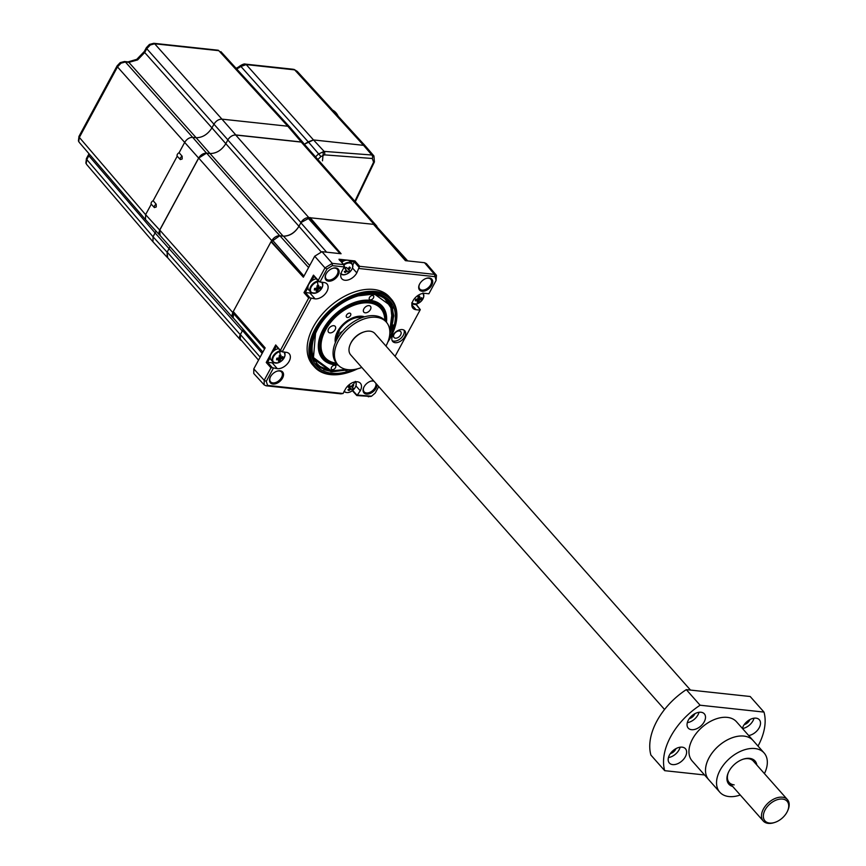 <?xml version="1.0" encoding="UTF-8"?>
<svg xmlns="http://www.w3.org/2000/svg" width="866" height="866" viewBox="0 0 866 866"><rect width="100%" height="100%" fill="white"/><g stroke="black" fill="none" stroke-linecap="round" stroke-linejoin="round"><path stroke-width="1.3" d="M322.488 160.816L323.375 151.388M363.244 143.691A18.154 12.167 96.1 0 1 364.803 145.401M332.62 110.155A18.154 12.167 96.1 0 1 338.205 116.271M355.287 201.778L374.415 161.931A2.685 0.855 -156.2 0 1 373.592 162.18L372.315 158.489L324.447 154.862L320.95 156.562L317.844 159.485M354.854 201.291L373.592 162.18M315.538 156.876L318.266 154.159L324.111 151.388L371.86 155.003A2.685 1.927 92.9 0 1 372.315 158.489M320.95 156.562L308.231 141.818L313.492 139.946L363.568 145.336L294.678 69.875L297.244 71.391L365.625 146.3L363.568 145.336L371.86 155.003L373.939 155.988L374.415 161.931M313.524 139.956L324.111 151.388A2.685 1.819 95.7 0 1 324.447 154.862M167.16 257.148L167.138 252.222L167.668 257.722M89.534 154.364L86.806 159.582L153.066 236.808L152.957 241.766L167.03 257.18M169.996 246.68L167.138 252.222L153.066 236.808L155.988 231.092M217.94 50.196L218.817 50.672A2.685 1.808 96.1 0 0 217.94 50.196L153.78 43.3A2.685 1.808 96.1 0 1 154.668 43.776L150.283 44.989L149.45 44.426L146.386 47.652L144.319 51.462A2.685 1.039 28.4 0 0 144.687 52.523L137.607 59.916L136.774 59.343L127.984 61.887L124.509 61.508A2.685 1.808 96.1 0 1 125.386 61.984L121.013 63.196L117.484 66.909L79.358 137.423L145.607 214.649L145.51 219.607L159.593 235.032M151.258 204.203A2.685 1.7 -41.5 0 1 153.152 200.717L156.205 204.246L156.237 206.963L154.397 207.58L151.258 204.203L145.607 214.649L159.68 230.064L160.058 235.455M309.692 265.494L283.518 236.169C289.623 236.137 294.689 232.986 298.705 226.719C294.635 232.835 289.58 235.985 283.518 236.158L279.74 235.758A6.722 4.254 138.5 0 0 271.827 240.683L198.715 158.077L159.788 230.075A6.722 4.254 138.5 0 0 159.712 235.065L232.824 317.67A6.722 4.254 138.5 0 0 233.593 318.277M198.715 158.077L206.53 153.141C203.348 153.163 200.706 154.798 198.617 158.067L117.484 66.909A2.685 1.039 -151.6 0 1 117.116 65.859L78.979 136.373A2.685 1.039 -151.6 0 0 79.358 137.423L78.719 141.429L79.25 142.381L78.416 140.909A2.685 2.013 -18.6 0 0 78.719 141.429M159.68 230.064L198.617 158.067M365.625 146.3L373.939 155.988M297.244 71.391L294.18 69.475A2.685 1.331 -75.6 0 1 294.678 69.875L246.225 64.593L313.492 139.946L304.334 144.221L308.231 141.818M303.371 142.944L289.839 127.183L287.783 126.219L218.817 50.672L154.668 43.776L221.934 119.14L287.783 126.219L301.303 141.981L303.825 143.648M377.121 227.13A6.722 4.254 138.5 0 0 376.45 225.69A6.722 4.254 138.5 0 0 374.361 224.695L301.249 142.089L235.736 135.042A6.722 4.254 138.5 0 0 227.888 139.859L146.755 48.702L144.687 52.523L211.954 127.876L214.021 124.065C216.11 120.807 218.752 119.162 221.934 119.14L235.801 134.934L301.303 141.981M301.249 142.089L303.371 143.139M235.801 134.934C232.618 134.955 229.977 136.59 227.888 139.859L225.82 143.68C221.653 150.24 216.381 153.52 209.994 153.52L196.138 137.726C202.492 137.672 207.764 134.392 211.954 127.876L225.82 143.68M283.117 236.126L209.994 153.52L206.53 153.141L192.663 137.348L196.138 137.726L128.861 62.363L125.386 61.984L192.663 137.348C189.481 137.369 186.839 139.015 184.75 142.273L179.1 152.719L182.152 156.237L182.185 158.965L180.345 159.582L177.216 156.205A2.685 1.7 -41.5 0 1 177.368 154.375A2.685 1.7 -41.5 0 1 179.1 152.719M153.152 200.717L177.216 156.205M293.639 69.691A2.685 1.808 -83.9 0 0 292.762 69.204L245.338 64.106A2.685 1.808 96.1 0 1 246.225 64.593L240.91 66.466L236.721 69.009M86.167 163.587A2.685 2.013 -18.6 0 1 85.875 163.068L86.438 158.521A2.685 1.039 -151.6 0 0 86.806 159.582L86.167 163.587L86.697 164.529L152.957 241.766M150.283 44.989L146.755 48.702A2.685 1.039 28.4 0 1 146.386 47.652M137.607 59.916L128.861 62.363A2.685 1.808 96.1 0 0 127.984 61.887M303.988 292.643L305.352 292.524L310.06 297.893L308.697 298.012L303.988 292.643L313.46 275.128L318.244 280.357L324.977 267.897L332.252 263.372L343.585 264.595L338.996 259.237L354.941 260.947L359.65 266.317L434.505 274.37L424.502 262.701L405.407 260.655L373.506 224.326L308.859 217.647A6.722 4.254 138.5 0 0 300.946 222.573L227.823 139.967M374.361 224.695L373.776 224.63M407.702 260.904L376.331 226.243L374.404 225.344M309.855 217.756L300.946 222.573L298.943 226.286L225.82 143.669M233.409 311.738L232.9 312.68A6.722 4.254 138.5 0 0 232.824 317.67M271.827 240.683L271.004 241.744L303.371 277.196L314.715 256.217L321.99 251.681L332.252 263.372L332.36 265.646L327.012 268.969L319.933 282.067L318.244 280.357L318.905 281.537M206.628 153.152L279.74 235.758L271.242 241.776M233.777 312.161L233.138 317.746L262.863 352.105M262.16 353.415L242.556 330.574L243.151 329.318L240.315 334.72A6.722 4.254 138.5 0 0 240.239 339.71A6.722 4.254 138.5 0 0 241.56 340.544M167.192 252.114L240.315 334.72L240.326 339.115L258.523 360.148M309.519 218.373L341.085 253.738L321.99 251.681M341.085 253.738L309.996 217.496M338.996 259.237L339.645 260.417L338.996 259.237M344.235 265.775L343.585 264.595L344.278 266.923L341.929 271.274A10.089 6.387 138.5 0 0 341.789 278.722A10.089 6.387 138.5 0 0 349.236 279.577A10.089 6.387 138.5 0 0 356.814 272.877L359.109 267.377L354.4 262.008L350.113 261.543M340.803 274.457A10.002 6.333 138.5 0 0 341.789 274.37M310.06 297.893L315.04 298.857A10.089 6.387 138.5 0 0 325.54 293.542A10.089 6.387 138.5 0 0 326.991 283.961A10.089 6.387 138.5 0 0 323.895 282.489L319.933 282.067M311.089 298.434L282.186 351.888L280.487 350.178L308.697 298.012M272.314 367.704L270.95 367.823L266.241 362.464L267.594 362.334L272.314 367.704L277.293 368.678A10.089 6.387 138.5 0 0 287.783 363.352A10.089 6.387 138.5 0 0 289.244 353.772A10.089 6.387 138.5 0 0 286.137 352.31L282.186 351.888M273.331 368.245L266.252 381.354L267.616 385.402L343.055 393.51L340.912 393.846L266.068 385.792L264.173 384.905L264.206 380.282L270.95 367.823M352.679 390.414L357.149 395.307L360.288 390.761A10.089 6.387 138.5 0 0 360.364 383.237A10.089 6.387 138.5 0 0 357.268 381.776A10.089 6.387 138.5 0 0 345.404 389.159L343.055 393.51M357.939 395.113L371.579 396.163L375.205 393.067L378.723 386.561M395.069 356.327L420.237 309.736L415.777 304.15M436.085 280.454L436.453 275.312L434.505 274.37L436.085 280.454L428.887 293.78L424.925 293.358A10.089 6.387 138.5 0 0 414.478 298.618A10.089 6.387 138.5 0 0 412.92 308.188A10.089 6.387 138.5 0 0 416.081 309.725L420.042 310.147M434.613 276.633L359.173 268.525M344.278 266.923L332.36 265.646M402.289 329.589A8.065 5.109 138.5 0 0 393.911 333.821A8.065 5.109 138.5 0 0 392.709 341.485A8.065 5.109 138.5 0 0 395.21 342.687A8.065 5.109 138.5 0 0 403.588 338.454A8.065 5.109 138.5 0 0 404.79 330.79A8.065 5.109 138.5 0 0 402.289 329.589M377.111 384.742A8.173 5.174 -41.5 0 1 366.502 394.106A8.173 5.174 -41.5 0 1 363.763 387.405A8.173 5.174 -41.5 0 1 370.8 381.181A8.173 5.174 -41.5 0 1 373.657 380.834M280.108 370.778A8.173 5.174 -41.5 0 1 282.554 378.063A8.173 5.174 -41.5 0 1 272.931 384.039A8.173 5.174 -41.5 0 1 270.192 377.349A8.173 5.174 -41.5 0 1 277.228 371.124A8.173 5.174 -41.5 0 1 280.108 370.778M335.716 267.93A8.173 5.174 -41.5 0 1 338.162 275.215A8.173 5.174 -41.5 0 1 328.539 281.19A8.173 5.174 -41.5 0 1 325.8 274.5A8.173 5.174 -41.5 0 1 332.836 268.276A8.173 5.174 -41.5 0 1 335.716 267.93M429.287 277.986A8.173 5.174 -41.5 0 1 431.733 285.271A8.173 5.174 -41.5 0 1 422.11 291.257A8.173 5.174 -41.5 0 1 419.371 284.557A8.173 5.174 -41.5 0 1 426.408 278.332A8.173 5.174 -41.5 0 1 429.287 277.986M345.794 370.691A51.246 32.453 138.5 0 0 348.717 369.728M389.83 333.345A51.246 32.453 138.5 0 0 393.229 324.934M391.27 299.084L389.483 297.049A51.246 32.453 138.5 0 0 373.582 289.45A51.246 32.453 138.5 0 0 320.398 316.328A51.246 32.453 138.5 0 0 312.745 364.976L314.531 367A51.246 32.453 -41.5 0 1 322.195 318.363A51.246 32.453 -41.5 0 1 375.379 291.474A51.246 32.453 -41.5 0 1 391.27 299.084A51.246 32.453 -41.5 0 1 392.558 333.421A51.246 32.453 -41.5 0 1 392.45 333.648M325.919 274.262A7.361 4.655 138.5 0 0 326.157 278.906A7.361 4.655 138.5 0 0 328.485 280.054A7.361 4.655 138.5 0 0 336.149 276.157A7.361 4.655 138.5 0 0 337.177 269.164A7.361 4.655 138.5 0 0 334.936 268.114A7.361 4.655 138.5 0 0 332.587 268.352M419.49 284.319A7.361 4.655 138.5 0 0 419.729 288.973A7.361 4.655 138.5 0 0 422.056 290.11A7.361 4.655 138.5 0 0 429.72 286.213A7.361 4.655 138.5 0 0 430.748 279.22A7.361 4.655 138.5 0 0 428.508 278.181A7.361 4.655 138.5 0 0 426.159 278.419M363.882 387.167A7.361 4.655 138.5 0 0 364.121 391.822A7.361 4.655 138.5 0 0 366.448 392.958A7.361 4.655 138.5 0 0 373.398 389.873A7.361 4.655 138.5 0 0 375.822 383.281M374.101 381.343A7.361 4.655 138.5 0 0 372.9 381.029A7.361 4.655 138.5 0 0 370.551 381.267M270.311 377.111A7.361 4.655 138.5 0 0 270.549 381.765A7.361 4.655 138.5 0 0 272.877 382.902A7.361 4.655 138.5 0 0 280.541 379.005A7.361 4.655 138.5 0 0 281.558 372.012A7.361 4.655 138.5 0 0 279.328 370.973A7.361 4.655 138.5 0 0 276.979 371.211M392.146 340.598A8.065 5.109 138.5 0 0 393.835 341.128A8.065 5.109 138.5 0 0 401.672 337.513A8.065 5.109 138.5 0 0 403.978 330.119M348.706 372.369A51.246 32.453 -41.5 0 1 348.468 372.445A51.246 32.453 -41.5 0 1 330.433 374.61A51.246 32.453 -41.5 0 1 314.531 367M387.838 342.048A50.434 31.945 138.5 0 0 392.341 333.886A50.434 31.945 138.5 0 0 375.433 292.6A50.434 31.945 138.5 0 0 316.101 329.513A50.434 31.945 138.5 0 0 331.202 374.415A50.434 31.945 138.5 0 0 348.955 372.293A50.434 31.945 138.5 0 0 357.604 368.808M353.425 369.609A48.983 31.024 -41.5 0 1 331.84 373.235A48.983 31.024 -41.5 0 1 315.419 333.15A48.983 31.024 -41.5 0 1 357.561 295.847A48.983 31.024 -41.5 0 1 374.805 293.78A48.983 31.024 -41.5 0 1 389.137 338M315.581 332.793L313.373 358.827L331.765 371.828L349.074 369.75M389.754 334.341L392.839 307.3L374.242 293.92L357.409 295.891M357.333 295.912L373.874 294.007C389.613 296.789 395.686 306.997 392.071 324.631L389.83 331.288M392.071 324.631C394.246 317.205 393.565 310.266 390.014 303.804C383.53 296.692 377.998 293.455 373.43 294.115L357.149 295.977M391.096 303.728L393.824 315.863L389.852 332.122M347.06 369.544L330.65 371.319L323.722 369.663M389.689 301.725L392.947 311.143M328.062 370.269L325.897 369.804M324.891 369.522L319.814 367.325M388.931 300.848L390.858 304.626M321.784 367.877L319.835 366.957M319.706 366.881L318.233 366.004M388.347 300.231L389.483 302.277M389.538 302.396L389.808 302.981M387.827 299.733L388.563 301.043M387.34 299.29L387.838 300.199M317.075 364.229L316.058 363.59M386.864 298.889L387.21 299.539M312.745 357.052L331.386 370.832L346.27 369.403M346.259 369.403A47.067 29.812 -41.5 0 1 331.732 370.745A47.067 29.812 -41.5 0 1 324.425 318.905M342.319 303.057A47.067 29.812 -41.5 0 1 373.246 294.408A47.067 29.812 -41.5 0 1 389.797 330.855L392.428 310.136L384.266 297.839M338.108 365.019A39.814 25.211 -41.5 0 1 334.936 364.857A39.814 25.211 -41.5 0 1 321.687 332.284A39.814 25.211 -41.5 0 1 355.937 301.963A39.814 25.211 -41.5 0 1 370.042 300.296A39.814 25.211 -41.5 0 1 386.442 322.239M372.651 295.501A2.685 1.7 138.5 0 0 369.858 296.908A2.685 1.7 138.5 0 0 369.457 299.463A2.685 1.7 138.5 0 0 370.28 299.863A2.685 1.7 138.5 0 0 373.084 298.456A2.685 1.7 138.5 0 0 373.484 295.891A2.685 1.7 138.5 0 0 372.651 295.501M334.698 365.29A2.685 1.7 138.5 0 0 331.905 366.697A2.685 1.7 138.5 0 0 331.494 369.252A2.685 1.7 138.5 0 0 332.327 369.652A2.685 1.7 138.5 0 0 335.12 368.245A2.685 1.7 138.5 0 0 335.521 365.69A2.685 1.7 138.5 0 0 334.698 365.29M321.795 332.046A39.002 24.703 138.5 0 0 322.866 357.961A39.002 24.703 138.5 0 0 334.871 363.731A39.002 24.703 138.5 0 0 337.101 363.882M385.435 321.102A39.002 24.703 138.5 0 0 381.278 306.261A39.002 24.703 138.5 0 0 369.273 300.48A39.002 24.703 138.5 0 0 355.699 302.039M378.366 303.685A39.002 24.703 -41.5 0 1 379.189 305.514M335.607 327.164A4.438 2.815 138.5 0 0 335.185 326.352A4.438 2.815 138.5 0 0 330.563 326.742A4.438 2.815 138.5 0 0 328.127 331.418A4.438 2.815 138.5 0 0 328.539 332.23A4.438 2.815 138.5 0 0 333.172 331.84A4.438 2.815 138.5 0 0 335.607 327.164M370.875 307.094A4.438 2.815 138.5 0 0 370.464 306.283A4.438 2.815 138.5 0 0 365.831 306.672A4.438 2.815 138.5 0 0 363.395 311.349A4.438 2.815 138.5 0 0 363.817 312.161A4.438 2.815 138.5 0 0 368.451 311.771A4.438 2.815 138.5 0 0 370.875 307.094M336.679 363.417A37.931 24.021 -41.5 0 1 324.09 357.712A37.931 24.021 -41.5 0 1 320.517 350.762A37.931 24.021 -41.5 0 1 341.301 310.807A37.931 24.021 -41.5 0 1 380.888 307.441A37.931 24.021 -41.5 0 1 384.461 314.38A37.931 24.021 -41.5 0 1 385.024 320.626M384.764 320.344A37.119 23.512 138.5 0 0 384.19 315.235A37.119 23.512 138.5 0 0 346.865 308.588A37.119 23.512 138.5 0 0 321.611 350.849A37.119 23.512 138.5 0 0 336.43 363.125M335.369 342.644A20.708 13.12 -41.5 0 1 336.874 332.89A20.708 13.12 -41.5 0 1 354.692 317.118A20.708 13.12 -41.5 0 1 364.564 316.804M346.259 316.61A2.685 1.7 138.5 0 0 346.519 317.097A2.685 1.7 138.5 0 0 349.323 316.859A2.685 1.7 138.5 0 0 350.795 314.033A2.685 1.7 138.5 0 0 350.546 313.535A2.685 1.7 138.5 0 0 347.742 313.773A2.685 1.7 138.5 0 0 346.259 316.61M337.026 332.566L335.791 341.691M363.72 317.053A19.766 12.525 138.5 0 0 354.41 317.205M335.737 341.464L335.597 340.544M335.911 341.431L340.36 327.261M336.105 341.009A19.366 12.265 -41.5 0 1 344.495 323.548A19.366 12.265 -41.5 0 1 362.854 317.335M362.01 317.638A18.825 11.929 138.5 0 0 338.736 331.234A18.825 11.929 138.5 0 0 336.506 340.208M339.602 335.088L340.186 332.869L342.795 331.05M322.39 355.796A39.002 24.703 -41.5 0 1 320.68 354.757M314.715 361.165L313.99 360.234M331.061 370.908L318.417 365.907L331.202 370.875M399.313 330.974A4.438 2.815 138.5 0 0 394.712 333.302A4.438 2.815 138.5 0 0 394.052 337.524A4.438 2.815 138.5 0 0 395.426 338.184A4.438 2.815 138.5 0 0 400.027 335.846A4.438 2.815 138.5 0 0 400.698 331.635A4.438 2.815 138.5 0 0 399.313 330.974M305.352 292.524L309.974 293.022A10.002 6.333 138.5 0 0 311.879 292.979M322.672 283.42A10.002 6.333 138.5 0 0 322.877 282.381M356.045 382.707A10.002 6.333 138.5 0 0 356.251 381.744M267.594 362.345L272.227 362.843A10.002 6.333 138.5 0 0 274.132 362.789M284.914 353.241A10.002 6.333 138.5 0 0 285.13 352.202M348.727 389.235L348.976 390.566A13.185 5.25 -115.6 0 1 348.446 390.241A13.185 5.25 -115.6 0 1 347.905 389.852A13.412 10.23 123.6 0 0 349.442 388.618A1.819 1.147 138.5 0 1 349.507 388.044L348.489 386.853M354.627 381.96A13.445 10.262 123.6 0 1 353.176 385.067A13.185 2.208 22 0 0 352.603 384.71A13.412 10.23 123.6 0 1 351.466 386.388A1.819 1.147 138.5 0 0 350.838 386.582A13.412 1.721 -137.6 0 1 349.572 385.651A13.185 5.283 -50.9 0 1 348.24 387.113A13.412 1.721 42.4 0 0 349.507 388.044M349.085 386.052L349.723 385.359M348.976 390.566A13.412 10.23 -56.4 0 0 350.514 389.332L348.424 386.377M348.576 386.333L351.141 389.126A13.412 1.721 42.4 0 0 352.018 389.624L348.803 386.507M350.514 389.332A1.819 1.147 138.5 0 0 351.141 389.126M351.325 386.42L352.473 387.676A13.412 1.721 -137.6 0 0 353.35 388.163A13.185 12.73 103.6 0 1 352.018 389.624M351.585 386.236L352.538 387.102A13.412 10.23 -56.4 0 0 353.674 385.424L352.375 385.089M352.473 387.676A1.819 1.147 138.5 0 0 352.538 387.102M278.538 348.641A7.534 4.774 138.5 0 0 273.797 350.86A7.534 4.774 138.5 0 0 270.214 356.511A7.534 4.774 138.5 0 0 270.16 357.604A7.534 4.774 138.5 0 0 270.971 359.715L272.898 361.891A7.534 4.774 138.5 0 0 275.171 363.006M276.373 346.119L280.454 350.589M278.776 357.875L280.075 360.678A13.185 10.977 -142.4 0 1 279.253 360.949A13.185 10.977 -142.4 0 1 278.387 361.154A13.412 6.311 74.4 0 0 278.83 359.812A1.819 1.147 138.5 0 1 278.462 359.552A1.819 1.147 138.5 0 0 278.462 359.552L277.445 358.167M281.244 351.401A7.199 4.557 138.5 0 0 279.74 351.65A13.445 6.333 74.4 0 1 280.119 355.439A13.185 3.518 -7.1 0 1 279.253 355.666A13.412 6.311 74.4 0 1 279.198 357.452A1.819 1.147 138.5 0 0 278.69 357.983A13.412 8.238 -171.1 0 1 276.806 358.232A13.185 1.829 -87.3 0 1 276.557 359.78A13.412 8.238 8.9 0 0 278.451 359.531M277.542 358.156L278.83 359.812M280.075 360.678A13.412 6.311 -105.6 0 0 280.519 359.347L279.112 357.528M279.22 357.095L281.028 358.816A13.412 8.238 8.9 0 0 282.533 358.113L279.253 356.5M281.06 357.063L281.277 357.257A13.412 8.238 -171.1 0 0 282.771 356.565A13.185 9.288 48.5 0 1 282.533 358.113M279.501 355.612L280.898 356.976A13.412 6.311 -105.6 0 0 280.941 355.201A13.185 3.518 -7.1 0 1 280.119 355.439M316.285 278.83A7.534 4.774 138.5 0 0 311.554 281.039A7.534 4.774 138.5 0 0 307.96 286.7A7.534 4.774 138.5 0 0 307.906 287.783A7.534 4.774 138.5 0 0 308.729 289.904L310.656 292.08A7.534 4.774 138.5 0 0 312.929 293.184M314.12 276.297L318.201 280.779M316.523 288.053L317.833 290.857A13.185 10.977 -142.4 0 1 316.999 291.128A13.185 10.977 -142.4 0 1 316.144 291.333A13.412 6.311 74.4 0 0 316.577 290.002A1.819 1.147 138.5 0 1 316.209 289.731A1.819 1.147 138.5 0 0 316.209 289.731L315.202 288.356M318.991 281.58A7.199 4.557 138.5 0 0 317.486 281.829A13.445 6.333 74.4 0 1 317.865 285.628A13.185 3.518 -7.1 0 1 316.999 285.856A13.412 6.311 74.4 0 1 316.956 287.631A1.819 1.147 138.5 0 0 316.447 288.161A13.412 8.238 -171.1 0 1 314.553 288.41A13.185 1.829 -87.3 0 1 314.304 289.969A13.412 8.238 8.9 0 0 316.198 289.72M315.289 288.346L316.577 290.002M317.833 290.857A13.412 6.311 -105.6 0 0 318.266 289.525L316.859 287.707M316.978 287.274L318.785 288.995A13.412 8.238 8.9 0 0 320.279 288.302L316.999 286.678M318.818 287.241L319.024 287.447A13.412 8.238 -171.1 0 0 320.517 286.743A13.185 9.288 48.5 0 1 320.279 288.302M317.248 285.791L318.645 287.155A13.412 6.311 -105.6 0 0 318.688 285.379A13.185 3.518 -7.1 0 1 317.865 285.628M411.924 303.977L415.485 304.626M417.553 298.922L418.863 301.725A13.185 10.977 -142.4 0 1 418.04 301.996A13.185 10.977 -142.4 0 1 417.174 302.191A13.412 6.311 74.4 0 0 417.618 300.859A1.819 1.147 138.5 0 1 417.25 300.589A1.819 1.147 138.5 0 1 417.239 300.578L416.232 299.214M418.819 294.916A13.445 6.333 74.4 0 1 418.895 296.486A13.185 3.518 -7.1 0 1 418.04 296.713A13.412 6.311 74.4 0 1 417.986 298.489A1.819 1.147 138.5 0 0 417.477 299.03A13.412 8.238 -171.1 0 1 415.583 299.279A13.185 1.829 -87.3 0 1 415.344 300.827A13.412 8.238 8.9 0 0 417.239 300.578M416.33 299.203L417.618 300.859M418.863 301.725A13.412 6.311 -105.6 0 0 419.306 300.394L417.888 298.575M418.007 298.131L419.815 299.853A13.412 8.238 8.9 0 0 421.309 299.16L418.029 297.547M419.306 300.394A1.819 1.147 138.5 0 0 419.815 299.853M419.848 298.099L420.053 298.305A13.412 8.238 -171.1 0 0 421.558 297.612A13.185 9.288 48.5 0 1 421.309 299.16M418.278 296.648L419.674 298.023A13.412 6.311 -105.6 0 0 419.729 296.248A13.185 3.518 -7.1 0 1 418.895 296.486M352.679 265.202L354.941 260.947M349.94 261.348A7.534 4.774 138.5 0 0 349.907 261.315A7.534 4.774 138.5 0 0 349.875 261.283A7.534 4.774 138.5 0 0 343.954 260.882A7.534 4.774 138.5 0 0 341.713 262.236M347.634 268.59L349.561 270.733A13.185 12.86 136.1 0 1 348.078 272.065L345.123 268.741M346.129 269.932L345.09 268.763L346.129 269.932A1.819 1.147 138.5 0 0 345.956 270.528A13.412 10.381 137.6 0 1 344.278 271.632A13.185 3.821 -110.7 0 0 345.133 272.563A13.412 10.381 -42.4 0 0 346.811 271.459A1.819 1.147 138.5 0 0 347.428 271.35L348.078 272.065M345.079 268.774A13.185 5.402 -42.1 0 0 345.826 268.124A13.185 5.402 -42.1 0 0 346.562 267.453L347.612 268.601A1.819 1.147 138.5 0 1 348.219 268.492A13.412 10.381 137.6 0 0 349.507 266.945A13.185 3.637 27.1 0 1 350.362 267.875L349.074 267.518M344.906 268.503L347.428 271.35M345.426 268.298L346.129 267.67M348.056 268.503L349.074 269.423A13.412 10.381 -42.4 0 0 350.362 267.875M348.911 270.019A1.819 1.147 138.5 0 0 349.074 269.423M345.133 272.563L344.928 271.242M346.811 271.459L345.999 270.3M370.724 396.455L356.976 395.567M266.241 362.464L275.713 344.939L281.147 351.358M359.65 266.317L359.109 267.377M264.173 384.905L253.76 373.495L253.792 368.884L264.206 380.282L266.252 381.354M424.502 262.701L426.44 263.654L436.453 275.312M271.004 241.744L233.257 311.565L265.148 347.894L253.792 368.884M271.794 241.831L303.371 277.196M732.668 786.436A17.482 11.074 -41.5 0 1 728.403 772.429A17.482 11.074 -41.5 0 1 743.45 759.103A17.482 11.074 -41.5 0 1 749.599 758.367A17.482 11.074 -41.5 0 1 756.841 765.046M774.356 822.559A16.14 10.219 -41.5 0 1 773.933 822.7A16.14 10.219 -41.5 0 1 763.249 820.99A16.14 10.219 -41.5 0 1 763.422 809.006A16.14 10.219 -41.5 0 1 787.421 799.589L753.333 761.073A16.14 10.219 138.5 0 0 748.321 758.681A16.14 10.219 138.5 0 0 743.039 759.244M742.368 728.403A10.76 6.82 -41.5 0 1 756.007 718.152A10.76 6.82 -41.5 0 1 759.341 719.754A10.76 6.82 -41.5 0 1 758.508 728.912A10.76 6.82 -41.5 0 1 748.689 735.548M754.037 718.195A10.76 6.82 -41.5 0 1 742.487 728.533M672.676 764.602A10.76 6.82 138.5 0 0 683.848 758.962A10.76 6.82 138.5 0 0 685.461 748.744A10.76 6.82 138.5 0 0 682.116 747.152A10.76 6.82 138.5 0 0 670.955 752.792A10.76 6.82 138.5 0 0 669.342 763.011A10.76 6.82 138.5 0 0 672.676 764.602M668.444 757.555A10.76 6.82 138.5 0 0 680.146 747.196M691.555 729.692A10.76 6.82 138.5 0 0 702.727 724.052A10.76 6.82 138.5 0 0 704.329 713.833A10.76 6.82 138.5 0 0 700.995 712.242A10.76 6.82 138.5 0 0 689.823 717.882A10.76 6.82 138.5 0 0 688.221 728.1A10.76 6.82 138.5 0 0 691.555 729.692M687.323 722.645A10.76 6.82 138.5 0 0 699.024 712.285M764.429 773.619A29.585 18.738 138.5 0 0 764.093 752.944A29.585 18.738 138.5 0 0 754.914 748.549A29.585 18.738 138.5 0 0 724.203 764.072A29.585 18.738 138.5 0 0 719.776 792.163A29.585 18.738 138.5 0 0 728.956 796.558A29.585 18.738 138.5 0 0 740.257 795.01M764.093 752.944L753.063 740.484A29.585 18.738 138.5 0 0 753.041 740.462A29.585 18.738 138.5 0 0 743.883 736.089A29.585 18.738 138.5 0 0 713.173 751.612A29.585 18.738 138.5 0 0 708.745 779.703L719.776 792.163M694.889 713.681A6.051 3.832 -41.5 0 1 689.206 718.704M676.01 748.592A6.051 3.832 -41.5 0 1 670.338 753.615M744.219 724.615A6.051 3.832 138.5 0 0 749.891 719.592M708.734 779.692L692.183 760.987A29.585 18.738 138.5 0 1 696.61 732.907A29.585 18.738 138.5 0 1 727.321 717.384A29.585 18.738 138.5 0 1 736.501 721.768L753.041 740.462A29.585 18.738 138.5 0 0 743.862 736.078A29.585 18.738 138.5 0 0 713.162 751.601A29.585 18.738 138.5 0 0 708.734 779.692A29.585 18.738 138.5 0 0 708.745 779.692M758.01 746.081A59.18 37.476 138.5 0 0 763.985 712.09L700.096 705.216L686.294 689.628A59.18 37.476 138.5 0 0 650.907 755.087L664.698 770.675L704.545 774.962M700.096 705.216A59.18 37.476 138.5 0 0 664.698 770.675M763.985 712.09L750.183 696.502L686.294 689.628M728.587 772.028A16.14 10.219 138.5 0 0 729.161 782.474A16.14 10.219 138.5 0 0 734.162 784.867M786.945 812.243A14.798 9.374 138.5 0 0 787.475 811.182A14.798 9.374 138.5 0 0 782.02 799.026A14.798 9.374 138.5 0 0 765.111 809.894A14.798 9.374 138.5 0 0 774.745 822.44A14.798 9.374 138.5 0 0 786.945 812.243M787.421 799.589A16.14 10.219 -41.5 0 1 787.822 810.414A16.14 10.219 -41.5 0 1 787.638 810.803M350.535 343.748A14.798 9.374 -41.5 0 1 350.698 343.38A14.798 9.374 -41.5 0 1 351.228 342.308A14.798 9.374 -41.5 0 1 363.428 332.111A14.798 9.374 -41.5 0 1 363.817 331.992M690.494 690.083L374.924 333.572A16.14 10.219 138.5 0 0 364.24 331.851A16.14 10.219 138.5 0 0 350.925 342.979A16.14 10.219 138.5 0 0 350.351 344.148A16.14 10.219 138.5 0 0 350.752 354.963L664.558 709.492M385.965 346.043A32.28 20.448 138.5 0 0 386.312 322.087A32.28 20.448 138.5 0 0 338.325 340.923A32.28 20.448 138.5 0 0 337.978 364.878A32.28 20.448 138.5 0 0 361.793 367.444M386.312 322.087L384.937 320.528A32.28 20.448 138.5 0 0 336.95 339.364A32.28 20.448 138.5 0 0 336.593 363.319L337.978 364.878M242.318 331.007L155.122 232.986L88.862 155.761A2.685 1.039 -151.6 0 1 88.494 154.711L86.438 158.521M180.345 159.582A2.587 1.635 -41.5 0 1 180.496 157.829A2.587 1.635 -41.5 0 1 182.152 156.237M154.397 207.58A2.587 1.635 -41.5 0 1 154.538 205.837A2.587 1.635 -41.5 0 1 156.205 204.246M239.038 67.775L238.204 67.202L240.207 65.794L240.91 66.466L308.188 141.829M124.509 61.508L120.179 62.633L121.013 63.196M308.859 217.647L235.736 135.042M232.9 312.68L159.788 230.075M298.943 226.286L320.994 251.692M308.134 218.221L340.1 253.63M352.451 267.995L356.814 272.877M391.064 305.99L388.293 300.773M316.837 364.554L318.959 366.34M319.37 366.621L326.742 369.923M392.439 322.174L390.469 303.89M309.974 293.022L315.04 298.857M411.848 304.843L416.081 309.725M355.926 385.879L360.288 390.761M272.227 362.843L277.293 368.678M356.132 383.768A7.534 4.774 138.5 0 0 355.612 381.787M344.332 391.14A7.199 4.557 138.5 0 0 345.177 391.995A7.199 4.557 138.5 0 0 353.858 389.299A7.199 4.557 138.5 0 0 355.255 381.841M344.148 391.486A7.534 4.774 138.5 0 0 346.303 392.471M270.16 357.604L267.594 362.334M276.308 346.216L273.797 350.86M285.001 354.302A7.534 4.774 138.5 0 0 284.351 352.116M280.519 350.817A7.534 4.774 138.5 0 0 272.141 358.686A7.534 4.774 138.5 0 0 272.898 361.891C278.029 364.294 282.078 362.129 285.044 355.396L284.178 351.91M279.74 351.65A7.199 4.557 138.5 0 0 272.747 358.968A7.199 4.557 138.5 0 0 277.975 362.865A7.199 4.557 138.5 0 0 284.968 355.547A7.199 4.557 138.5 0 0 283.756 352.051M307.906 287.783L305.341 292.524M314.066 276.395L311.554 281.039M322.758 284.481A7.534 4.774 138.5 0 0 322.098 282.305M318.266 280.995A7.534 4.774 138.5 0 0 309.887 288.876A7.534 4.774 138.5 0 0 310.656 292.08C315.787 294.472 319.825 292.307 322.791 285.585L321.925 282.089M317.486 281.829A7.199 4.557 138.5 0 0 310.493 289.147A7.199 4.557 138.5 0 0 315.722 293.054A7.199 4.557 138.5 0 0 322.715 285.737A7.199 4.557 138.5 0 0 321.513 282.24M423.788 295.349A7.534 4.774 138.5 0 0 423.268 293.368M412.151 302.948A7.199 4.557 138.5 0 0 416.762 303.912A7.199 4.557 138.5 0 0 423.755 296.594A7.199 4.557 138.5 0 0 422.911 293.422M412.054 303.295A7.534 4.774 138.5 0 0 413.959 304.053M343.954 260.882L340.208 260.482M352.657 265.884A7.534 4.774 138.5 0 0 351.834 263.491A7.534 4.774 138.5 0 0 343.607 264.433M341.02 273.483A7.199 4.557 138.5 0 0 341.15 273.645A7.199 4.557 138.5 0 0 349.583 272.205A7.199 4.557 138.5 0 0 351.867 264.033A7.199 4.557 138.5 0 0 344.029 264.974M344.257 266.392L345.826 268.124M340.933 273.829A7.534 4.774 138.5 0 0 342.828 274.587M349.907 261.315L351.834 263.491A7.534 4.774 138.5 0 0 351.802 263.459C356.511 267.995 344.581 278.635 340.598 273.515M266.068 385.792L267.616 385.402M369.858 396.39L368.31 396.79M327.012 268.969L324.977 267.897L314.715 256.217M356.835 395.416L352.44 390.609M300.848 222.746L326.612 252.179M279.902 235.779L308.588 267.551M272.628 240.304L303.955 276.113M374.426 225.344L406.392 260.763M233.225 313.178L264.552 348.987M240.402 334.547L260.157 357.117M294.18 69.475L292.762 69.204M240.207 65.794C242.891 64.192 244.602 63.629 245.338 64.106M238.204 67.202L236.115 68.338M85.875 163.068L86.697 164.529M88.982 153.726L88.494 154.711M149.45 44.426L153.78 43.3M78.416 140.909L78.979 136.373M136.774 59.343L144.319 51.462M120.179 62.633L117.116 65.859M220.873 51.635L289.839 127.183M79.25 142.37L145.51 219.607M376.45 225.69L303.327 143.085M240.239 339.71L167.116 257.105M339.461 259.605L343.899 264.779M319.857 352.927L324.09 357.712M376.656 302.656L380.888 307.441M355.309 381.376C356.889 383.584 356.413 386.225 353.869 389.289C350.059 392.839 346.779 393.532 344.029 391.356M422.965 292.957L423.82 296.443C420.865 303.165 416.817 305.33 411.686 302.938M370.659 396.476L371.579 396.163M352.365 390.674L356.781 395.513M280.692 351.011L276.07 345.945M318.45 281.201L313.817 276.124M420.281 309.617L416.048 304.107M330.769 371.698L329.935 370.756M787.475 811.182L787.822 810.414M363.428 332.111L364.24 331.851M763.249 820.99L729.161 782.474M350.698 343.38L350.351 344.148M774.745 822.44L773.933 822.7"/></g></svg>
